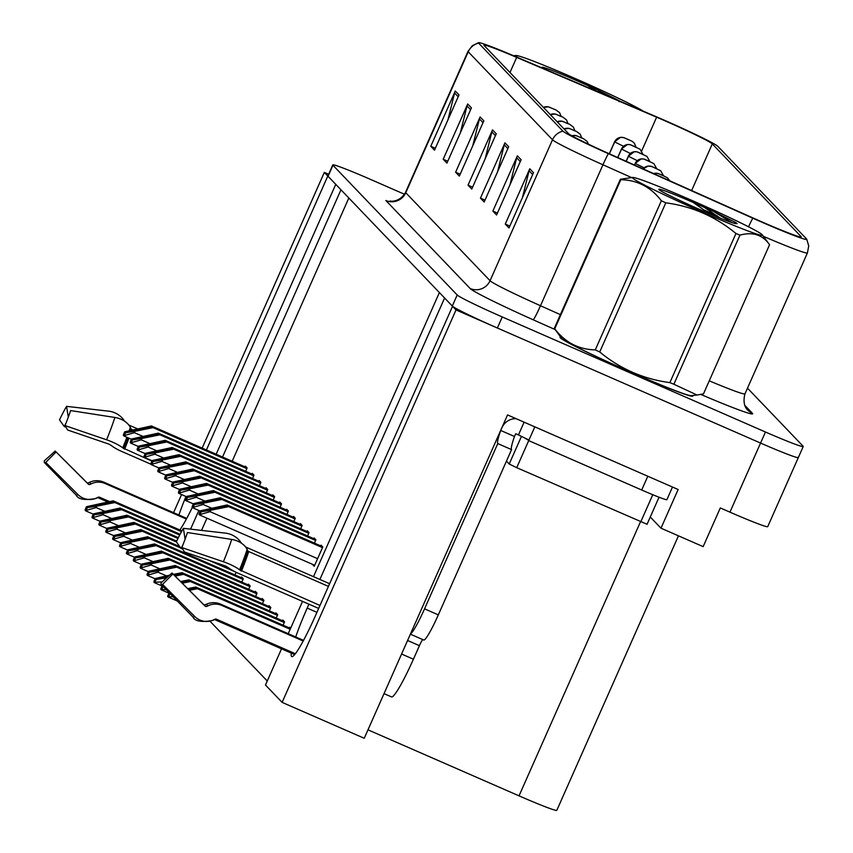 <?xml version="1.0" encoding="UTF-8"?>
<svg xmlns="http://www.w3.org/2000/svg" width="853" height="853" viewBox="0 0 853 853"><rect width="100%" height="100%" fill="white"/><g stroke="black" fill="none" stroke-linecap="round" stroke-linejoin="round"><path stroke-width="1.28" d="M185.954 496.489A48.418 5.31 -66.4 0 0 178.906 514.999M179.855 529.969A48.418 5.31 -66.4 0 0 192.309 507.439M216.15 454.233L335.751 184.344L340.965 189.782L222.537 457.027M202.15 448.113L324.321 172.413L327.797 176.049L206.415 449.979M173.554 512.664L181.561 494.569M198.845 510.478L190.582 529.148M291.289 653.089A48.418 5.31 -66.4 0 0 291.769 656.607A48.418 5.31 -66.4 0 0 315.141 616.388L452.548 306.302L456.024 309.938L282.119 702.382L364.242 738.282L507.535 414.931L678.135 489.505L660.99 528.199L650.274 517.014M456.024 309.938L760.556 443.059A45.39 2.058 23.9 0 0 798.333 457.56L767.721 526.653A45.39 2.058 23.9 0 1 729.944 512.152L720.295 507.94L703.149 546.634L660.99 528.199M328.64 174.3L324.321 172.413M404.503 194.271L370.565 179.429A45.39 2.058 23.9 0 0 332.787 164.928L327.893 175.985A45.39 2.058 23.9 0 0 328.053 176.304L452.303 306.046A45.39 2.058 23.9 0 0 497.363 328L760.556 443.059A45.39 2.058 23.9 0 0 798.333 457.56A45.39 2.058 23.9 0 0 798.173 457.24M308.925 604.18L307.197 608.093A48.418 5.31 -66.4 0 0 295.703 636.956M313.488 576.671L439.391 292.558L444.605 298.006L319.886 579.464M282.119 702.382L265.486 685.012L281.522 648.824M288.218 633.694L302.538 601.386M678.455 535.833L556.806 810.35A45.39 2.058 -156.1 0 1 519.029 795.849L367.995 729.827M210.169 621.4L267.256 681.003M348.834 198.003L232.187 461.238M206.948 518.187L201.543 530.395M248.692 589.295L250.174 585.958L248.436 584.145L248.116 584.87M262.457 603.657L263.929 600.32L262.191 598.507L261.871 599.232M269.335 610.844L270.806 607.507L269.068 605.683L268.748 606.408M276.212 618.02L277.683 614.682L275.945 612.87L275.626 613.595M283.089 625.206L284.561 621.869L282.823 620.056L282.503 620.771M255.569 596.471L257.052 593.144L255.314 591.321L254.994 592.046M241.815 582.109L243.297 578.771L241.559 576.959L241.239 577.684M234.938 574.933L236.11 572.288M290.649 628.224L289.7 627.232L289.38 627.957M286.917 514.391L288.399 511.064L286.661 509.241L286.341 509.966M300.672 528.764L302.154 525.427L300.416 523.603L300.096 524.328M307.549 535.94L309.031 532.603L307.293 530.79L306.973 531.515M314.426 543.126L315.909 539.789L314.171 537.976L313.851 538.691M293.795 521.578L295.277 518.24L293.539 516.428L293.219 517.153M280.04 507.215L281.522 503.878L279.784 502.065L279.453 502.79M273.163 500.029L274.634 496.691L272.896 494.879L272.576 495.604M266.285 492.853L267.757 489.515L266.019 487.703L265.699 488.417M259.408 485.666L260.879 482.329L259.141 480.516L258.822 481.241M252.531 478.49L254.002 475.153L252.264 473.34L251.944 474.055M245.643 471.304L247.125 467.966L245.387 466.154L245.067 466.879M312.539 564.355L314.213 566.317L322.786 546.965L321.048 545.152L320.728 545.877M314.608 565.432L312.475 564.505M560.709 337.127A72.622 3.295 23.9 0 0 560.016 337.276A72.622 3.295 23.9 0 0 632.372 372.921A72.622 3.295 23.9 0 0 692.807 396.123A72.622 3.295 23.9 0 0 692.455 395.515M664.231 120.476A48.418 2.196 -156.1 0 1 712.298 143.901L801.095 236.612A48.418 2.196 -156.1 0 1 801.255 236.953A48.418 2.196 -156.1 0 1 753.252 218.08L608.786 153.551A48.418 2.196 -156.1 0 1 568.429 133.537L484.152 45.54A48.418 2.196 -156.1 0 1 483.982 45.198A48.418 2.196 -156.1 0 1 516.683 57.386L656.629 117.192A48.418 2.196 -156.1 0 1 664.231 120.476M663.73 119.953A54.464 2.474 23.9 0 0 655.179 116.264L515.233 56.447A54.464 2.474 23.9 0 0 478.608 42.65A54.464 2.474 23.9 0 0 478.64 43.13L562.916 131.127A54.464 2.474 23.9 0 0 608.317 153.647L752.783 218.165A54.464 2.474 23.9 0 0 806.767 239.224A54.464 2.474 23.9 0 0 806.607 239.021L717.81 146.311A54.464 2.474 23.9 0 0 663.73 119.953M332.787 164.928A45.39 2.058 23.9 0 0 332.947 165.247L457.197 294.989A45.39 2.058 23.9 0 0 502.268 316.953L765.461 432.013A45.39 2.058 23.9 0 0 803.238 446.503A45.39 2.058 23.9 0 0 803.078 446.194L747.495 388.158M521.087 159.714L496.585 214.988L492.863 211.096L517.355 155.822L521.087 159.714M533.498 172.679L509.006 227.954L505.275 224.062L529.777 168.787L533.498 172.679M483.832 120.817L459.34 176.091L455.619 172.21L480.111 116.936L483.832 120.817M471.421 107.862L446.929 163.136L443.197 159.244L467.7 103.97L471.421 107.862M459.01 94.896L434.508 150.171L430.786 146.279L455.278 91.004L459.01 94.896M508.665 146.748L484.173 202.022L480.452 198.131L504.944 142.856L508.665 146.748M496.254 133.782L471.762 189.057L468.03 185.165L492.522 129.891L496.254 133.782M468.03 185.165L472.594 187.17M485.165 158.818L491.84 131.884A12.102 12.017 -43.8 0 1 492.522 129.891M480.452 198.131L485.016 200.124M497.576 171.773L504.262 144.85A12.102 12.017 -43.8 0 1 504.944 142.856M430.786 146.279L435.35 148.273M447.91 119.921L454.596 92.998A12.102 12.017 -43.8 0 1 455.278 91.004M443.197 159.244L447.761 161.238M460.332 132.887L467.017 105.964A12.102 12.017 -43.8 0 1 467.7 103.97M455.619 172.21L460.183 174.204M472.743 145.852L479.429 118.93A12.102 12.017 -43.8 0 1 480.111 116.936M505.275 224.062L509.838 226.056M522.409 197.704L529.095 170.781A12.102 12.017 -43.8 0 1 529.777 168.787M492.863 211.096L497.427 213.09M509.987 184.738L516.673 157.816A12.102 12.017 -43.8 0 1 517.355 155.822M322.605 547.37L228.22 506.117L204.688 510.478L227.602 505.466L227.101 504.944L200.359 510.798L201.255 511.736L200.018 514.54L210.041 511.661L210.648 510.286L228.711 506.629L322.498 547.626M200.359 510.798L199.112 513.602A7.57 0.832 -66.4 0 0 199.09 514.519L199.463 514.913A7.57 0.832 -66.4 0 0 199.495 514.935A7.57 0.832 -66.4 0 0 200.018 514.54M322.466 546.634L227.101 504.944M322.743 547.061L227.602 505.466M201.255 511.736L210.648 510.286M290.18 629.279L197.374 588.709L189.377 590.329M169.289 592.814L167.774 595.682A7.57 0.832 -66.4 0 0 167.753 596.599L168.126 596.993A7.57 0.832 -66.4 0 0 168.148 597.015A7.57 0.832 -66.4 0 0 168.67 596.62L173.266 596.876M290.542 628.458L195.763 587.024L187.703 588.655M195.763 587.024L290.425 628.714M188.214 589.167L196.254 587.546M290.287 629.034L196.872 588.197L188.854 589.818M169.011 592.878L169.918 593.816L168.67 596.62M315.727 540.194L221.343 498.93L197.811 503.302L220.724 498.28L220.223 497.768L193.482 503.611L194.377 504.549L193.13 507.354L203.163 504.486L203.771 503.099L221.833 499.453L315.621 540.45M193.482 503.611L192.234 506.415A7.57 0.832 -66.4 0 0 192.213 507.343L192.586 507.727A7.57 0.832 -66.4 0 0 192.618 507.748A7.57 0.832 -66.4 0 0 193.13 507.354M315.589 539.459L220.223 497.768M315.866 539.874L220.724 498.28M194.377 504.549L203.771 503.099M308.85 533.008L214.466 491.754L190.933 496.115L213.836 491.104L213.346 490.582L186.604 496.435L187.5 497.374L186.253 500.178L196.275 497.299L196.894 495.924L214.956 492.266L308.733 533.264M186.604 496.435L185.357 499.24A7.57 0.832 -66.4 0 0 185.336 500.157L185.709 500.551A7.57 0.832 -66.4 0 0 185.741 500.572A7.57 0.832 -66.4 0 0 186.253 500.178M308.711 532.272L213.346 490.582M308.989 532.698L213.836 491.104M187.5 497.374L196.894 495.924M301.973 525.832L207.588 484.568L184.056 488.94L206.959 483.918L206.469 483.406L179.727 489.249L180.623 490.187L179.375 492.991L189.398 490.112L190.016 488.737L208.079 485.09L301.855 526.077M179.727 489.249L178.48 492.053A7.57 0.832 -66.4 0 0 178.458 492.981L178.831 493.365A7.57 0.832 -66.4 0 0 178.863 493.386A7.57 0.832 -66.4 0 0 179.375 492.991M301.834 525.096L206.469 483.406M302.111 525.512L206.959 483.918M180.623 490.187L190.016 488.737M284.273 622.53L190.496 581.533L182.233 583.196M162.294 585.659L160.897 588.495A7.57 0.832 -66.4 0 0 160.876 589.423L161.238 589.807A7.57 0.832 -66.4 0 0 161.27 589.828A7.57 0.832 -66.4 0 0 161.793 589.434L166.26 589.711M284.252 621.538L188.876 579.848L180.559 581.533M188.876 579.848L284.529 621.954M181.071 582.045L189.377 580.36M284.38 622.274L189.995 581.01L181.71 582.684M162.134 585.702L163.03 586.629L161.793 589.434M167.614 576.959L159.586 578.195L168.723 575.967M169.608 575.167L155.257 578.515L156.152 579.454L165.546 578.003L164.938 579.368M277.396 615.344L183.619 574.346L175.089 576.074M165.546 578.003L166.73 577.758M155.257 578.515L154.02 581.319A7.57 0.832 -66.4 0 0 153.988 582.236L154.361 582.631A7.57 0.832 -66.4 0 0 154.393 582.652A7.57 0.832 -66.4 0 0 154.915 582.258L162.134 581.895M277.374 614.352L181.998 572.662L173.415 574.4M181.998 572.662L277.651 614.778M173.927 574.911L182.499 573.184M277.502 615.088L183.118 573.834L174.577 575.562M156.152 579.454L154.915 582.258M270.625 607.912L176.24 566.648L152.708 571.02L175.622 565.997L175.121 565.486L148.379 571.329L149.275 572.267L148.038 575.071L158.061 572.192L158.669 570.817L176.742 567.17L270.518 608.168M148.379 571.329L147.142 574.133A7.57 0.832 -66.4 0 0 147.111 575.061L147.484 575.444A7.57 0.832 -66.4 0 0 147.516 575.466A7.57 0.832 -66.4 0 0 148.038 575.071M270.486 607.176L175.121 565.486M270.764 607.592L175.622 565.997M149.275 572.267L158.669 570.817M263.748 600.725L169.363 559.461L145.831 563.833L168.745 558.822L168.244 558.299L141.502 564.153L142.398 565.091L141.161 567.895L151.184 565.017L151.791 563.641L169.864 559.984L263.641 600.981M141.502 564.153L140.265 566.957A7.57 0.832 -66.4 0 0 140.233 567.874L140.606 568.269A7.57 0.832 -66.4 0 0 140.638 568.29A7.57 0.832 -66.4 0 0 141.161 567.895M263.609 599.99L168.244 558.299M263.886 600.416L168.745 558.822M142.398 565.091L151.791 563.641M186.37 519.05L105.1 483.512A16.644 16.154 50.1 0 0 91.772 483.587L89.949 484.419A1.514 1.471 -129.9 0 1 88.264 484.109L56.095 451.962L45.763 462.411A34.802 3.817 113.6 0 1 44.548 462.731L44.548 462.731A34.802 3.817 113.6 0 1 44.292 460.876L55.21 451.045L86.665 482.435A1.514 1.429 -175.4 0 0 88.371 482.766L90.247 481.998A16.644 15.77 4.6 0 1 103.81 482.169L186.711 518.411M56.095 451.962A20.76 2.271 113.6 0 1 55.37 452.154L55.37 452.154A20.76 2.271 113.6 0 1 55.21 451.045M137.397 428.782L128.803 425.029M151.951 461.11L122.736 447.868A16.644 3.551 -157.8 0 0 106.604 439.796L65.031 425.594A34.802 3.817 113.6 0 0 70.607 410.581L114.888 417.458A16.644 11.153 17.9 0 1 130.338 427.396L131.053 428.846A1.514 1.013 -162.1 0 0 131.906 429.581L132.46 429.827M45.763 462.411L77.943 494.559A16.644 16.154 50.1 0 0 96.474 498.045L98.298 497.203A1.514 1.471 -129.9 0 1 99.502 497.203L109.547 501.585M65.031 425.594L67.59 429.997L109.152 444.2L111.583 445.714A16.644 3.551 -157.8 0 0 121.851 451.504L150.917 464.203M65.862 427.022L64.295 426.564A20.76 2.271 113.6 0 1 66.15 422.832M64.295 426.564L59.518 419.836A34.802 3.817 113.6 0 1 66.566 406.359L68.293 417.224M124.57 421.201A16.644 12.219 30.5 0 0 108.885 411.189L66.566 406.359M303.178 641.008L221.908 605.481A16.644 16.154 50.1 0 0 208.569 605.545L206.757 606.387A1.514 1.471 -129.9 0 1 205.072 606.067L172.892 573.93L162.571 584.38A34.802 3.817 113.6 0 1 161.356 584.689L161.356 584.689A34.802 3.817 113.6 0 1 161.089 582.834L172.018 573.003L203.472 604.393A1.514 1.429 -175.4 0 0 205.168 604.734L207.055 603.956A16.644 15.77 4.6 0 1 220.618 604.137L303.519 640.379M172.892 573.93A20.76 2.271 113.6 0 1 172.167 574.112L172.167 574.112A20.76 2.271 113.6 0 1 172.018 573.003M329.621 583.719L245.611 546.997M422.725 639.579A7.57 0.832 -66.4 0 0 419.42 645.668L413.417 659.198A45.39 4.979 113.6 0 1 391.506 696.901L384.031 693.638M319.982 605.47L239.544 569.836A16.644 3.551 -157.8 0 0 223.401 561.764L181.838 547.562A34.802 3.817 113.6 0 0 187.415 532.539L231.696 539.427A16.644 11.153 17.9 0 1 247.135 549.364L247.86 550.803A1.514 1.013 -162.1 0 0 248.713 551.55L328.426 586.395M162.571 584.38L194.751 616.516A16.644 16.154 50.1 0 0 213.282 620.003L215.095 619.171A1.514 1.471 -129.9 0 1 216.31 619.161L295.362 653.718M181.838 547.562L184.387 551.966L225.96 566.168L228.391 567.682A16.644 3.551 -157.8 0 0 238.659 573.461L318.659 608.434M182.659 548.98L181.103 548.522A20.76 2.271 113.6 0 1 182.947 544.8M181.103 548.522L176.326 541.804A34.802 3.817 113.6 0 1 183.374 528.327L185.101 539.192M241.378 543.169A16.644 12.219 30.5 0 0 225.693 533.157L183.374 528.327M410.506 633.886A30.26 3.316 -66.4 0 0 424.549 608.85L497.779 443.581A30.26 3.316 113.6 0 1 500.7 430.456L501.916 427.694A15.13 15.023 -43.8 0 1 516.033 418.642M423.6 639.921A30.26 3.316 -66.4 0 0 423.717 640.006A30.26 3.316 -66.4 0 0 438.325 614.874L511.565 449.606A30.26 3.316 -66.4 0 1 514.476 436.48L515.702 433.719L518.453 434.923L524.105 422.171M647.8 476.241L641.701 490.006A30.26 1.375 23.9 0 0 666.886 499.666L672.484 487.042M514.476 436.48L500.7 430.456M534.81 426.852L528.711 440.606A30.26 1.375 23.9 0 0 525.181 438.325M521.514 436.427A30.26 1.375 23.9 0 0 518.453 434.923M641.701 490.006L528.711 440.606L516.726 467.679L647.011 524.254M511.565 449.606L497.779 443.581M692.06 395.557A71.865 3.263 -156.1 0 1 692.124 395.813A71.865 3.263 -156.1 0 1 632.308 372.857A71.865 3.263 -156.1 0 1 560.709 337.585A71.865 3.263 -156.1 0 1 560.943 337.447M521.46 436.384L528.967 440.041M506.458 461.132L509.209 464.021L516.726 467.679M643.226 111.146A71.108 3.231 23.9 0 0 574.922 78.401A71.108 3.231 23.9 0 0 515.937 55.488A71.108 3.231 23.9 0 0 515.873 56.127A71.108 3.231 23.9 0 0 517.696 57.503M619.011 101.656L618.947 100.569L596.823 89.544L576.34 80.459A42.277 1.919 23.9 0 0 541.996 67.408A42.277 1.919 23.9 0 0 542.145 67.611A42.277 1.919 23.9 0 0 543.158 68.379M587.227 85.215L596.865 91.335M608.232 96.197L596.823 89.544M632.681 178.096A71.108 3.231 23.9 0 0 702.275 212.056A71.108 3.231 23.9 0 0 762.358 234.895A71.108 3.231 23.9 0 0 762.209 234.714A71.108 3.231 23.9 0 0 697.743 203.003A71.108 3.231 23.9 0 0 632.734 177.456A71.108 3.231 23.9 0 0 632.681 178.096M697.05 395.035L691.122 395.653A71.108 3.231 23.9 0 1 626.123 370.095A71.108 3.231 23.9 0 1 561.647 338.385A71.108 3.231 23.9 0 1 561.498 338.214L554.301 328.384A81.707 3.711 23.9 0 1 554.301 328.373L620.376 179.247A81.707 3.711 23.9 0 0 620.558 179.461A81.707 3.711 23.9 0 0 620.824 179.706L554.738 328.831C565.23 342.511 578.75 349.527 595.287 349.879A81.707 3.711 23.9 0 0 599.723 351.958C620.088 368.848 643.471 379.063 669.872 382.624A81.707 3.711 23.9 0 0 673.881 384.234L697.05 395.035L703.48 393.862L769.566 244.726C762.699 234.852 752.836 231.643 739.967 235.108L673.881 384.234M595.287 349.879L661.363 200.754C650.871 187.074 637.362 180.058 620.824 179.706M661.363 200.754A81.707 3.711 23.9 0 0 665.809 202.833L599.723 351.958M669.872 382.624L735.958 233.498C715.486 216.555 692.103 206.33 665.809 202.833M735.958 233.498A81.707 3.711 23.9 0 0 739.967 235.108M769.566 244.726A81.707 3.711 23.9 0 0 769.555 244.726L762.358 234.895M658.942 189.569A42.277 1.919 23.9 0 0 696.837 208.228A42.277 1.919 23.9 0 0 735.819 223.625L736.971 223.475L735.755 222.526L713.63 211.501L693.148 202.417A42.277 1.919 23.9 0 0 658.804 189.377A42.277 1.919 23.9 0 0 658.942 189.569M693.148 202.417L708.982 213.506M704.034 207.183L720.476 218.272M620.376 179.247L632.734 177.456M731.991 222.622L713.63 211.501M737.024 223.689L735.755 222.526M295.095 518.645L200.711 477.381L177.168 481.753L200.082 476.742L199.591 476.219L172.85 482.073L173.745 483.011L172.498 485.815L182.521 482.937L183.139 481.561L201.201 477.904L294.978 518.901M172.85 482.073L171.602 484.877A7.57 0.832 -66.4 0 0 171.581 485.794L171.954 486.189A7.57 0.832 -66.4 0 0 171.986 486.21A7.57 0.832 -66.4 0 0 172.498 485.815M294.957 517.91L199.591 476.219M295.234 518.336L200.082 476.742M173.745 483.011L183.139 481.561M288.218 511.469L193.823 470.206L170.291 474.577L193.204 469.555L192.714 469.033L165.972 474.886L166.868 475.825L165.621 478.629L175.643 475.75L176.262 474.375L194.324 470.717L288.101 511.715M165.972 474.886L164.725 477.691A7.57 0.832 -66.4 0 0 164.704 478.618L165.077 479.002A7.57 0.832 -66.4 0 0 165.109 479.023A7.57 0.832 -66.4 0 0 165.621 478.629M288.079 510.723L192.714 469.033M288.357 511.15L193.204 469.555M166.868 475.825L176.262 474.375M281.341 504.283L186.946 463.019L163.413 467.391L186.327 462.369L185.837 461.857L159.084 467.711L159.991 468.649L158.743 471.442L168.766 468.574L169.374 467.188L187.447 463.542L281.223 504.539M159.084 467.711L157.848 470.515A7.57 0.832 -66.4 0 0 157.826 471.432L158.2 471.816A7.57 0.832 -66.4 0 0 158.231 471.848A7.57 0.832 -66.4 0 0 158.743 471.442M281.202 503.547L185.837 461.857M281.479 503.974L186.327 462.369M159.991 468.649L169.374 467.188M256.87 593.549L162.486 552.286L138.954 556.657L161.867 551.635L161.366 551.113L134.625 556.966L135.52 557.905L134.284 560.709L144.306 557.83L144.914 556.455L162.976 552.808L256.764 593.795M134.625 556.966L133.388 559.771A7.57 0.832 -66.4 0 0 133.356 560.698L133.729 561.082A7.57 0.832 -66.4 0 0 133.761 561.103A7.57 0.832 -66.4 0 0 134.284 560.709M256.732 592.803L161.366 551.113M257.009 593.23L161.867 551.635M135.52 557.905L144.914 556.455M249.993 586.363L155.609 545.099L132.076 549.471L154.99 544.459L154.489 543.937L127.747 549.79L128.643 550.729L127.406 553.522L137.429 550.654L138.037 549.268L156.099 545.621L249.886 586.619M127.747 549.79L126.5 552.595A7.57 0.832 -66.4 0 0 126.479 553.512L126.852 553.896A7.57 0.832 -66.4 0 0 126.884 553.928A7.57 0.832 -66.4 0 0 127.406 553.522M249.854 585.627L154.489 543.937M250.132 586.054L154.99 544.459M128.643 550.729L138.037 549.268M243.116 579.187L148.731 537.923L125.199 542.295L148.113 537.273L147.612 536.75L120.87 542.604L121.766 543.542L120.518 546.346L130.552 543.468L131.159 542.092L149.222 538.435L243.009 579.432M653.75 173.639A7.57 7.464 -49.8 0 1 658.996 173.895L663.805 175.995L658.996 173.895M658.964 173.873A7.57 7.538 148.2 0 0 653.643 173.585M120.87 542.604L119.623 545.408A7.57 0.832 -66.4 0 0 119.601 546.325L119.974 546.72A7.57 0.832 -66.4 0 0 120.006 546.741A7.57 0.832 -66.4 0 0 120.518 546.346M242.977 578.441L147.612 536.75M243.254 578.867L148.113 537.273M121.766 543.542L131.159 542.092M274.463 497.107L180.068 455.843L156.536 460.215L179.45 455.193L178.949 454.67L152.207 460.524L153.113 461.462L151.866 464.267L161.889 461.388L162.496 460.012L180.569 456.355L274.346 497.352M571.979 135.851A7.57 7.464 -49.8 0 1 577.289 136.085L582.098 138.197L577.289 136.085M577.257 136.064A7.57 7.538 148.2 0 0 571.873 135.798M152.207 460.524L150.97 463.328A7.57 0.832 -66.4 0 0 150.949 464.245L151.322 464.64A7.57 0.832 -66.4 0 0 151.344 464.661A7.57 0.832 -66.4 0 0 151.866 464.267M274.325 496.361L178.949 454.67M274.602 496.787L179.45 455.193M153.113 461.462L162.496 460.012M267.575 489.921L173.191 448.657L149.659 453.028L172.573 448.006L172.071 447.494L145.33 453.348L146.226 454.276L144.989 457.08L155.011 454.212L155.619 452.826L173.692 449.179L267.469 490.176M564.142 129.048A7.57 7.464 -49.8 0 1 570.412 128.91L575.221 131.01L570.412 128.91M570.38 128.878A7.57 7.538 148.2 0 0 564.068 128.984L568.962 128.376L576.447 131.415L580.2 134.177L581.735 137.845M145.33 453.348L144.093 456.142A7.57 0.832 -66.4 0 0 144.061 457.069L144.434 457.453A7.57 0.832 -66.4 0 0 144.466 457.475A7.57 0.832 -66.4 0 0 144.989 457.08M267.447 489.185L172.071 447.494M267.725 489.601L172.573 448.006M146.226 454.276L155.619 452.826M260.698 482.734L166.314 441.481L142.782 445.842L165.695 440.83L165.194 440.308L138.453 446.162L139.348 447.1L138.111 449.904L148.134 447.025L148.742 445.65L166.815 441.993L260.591 482.99M557.265 121.872A7.57 7.464 -49.8 0 1 563.524 121.723L568.343 123.834L563.524 121.723A7.57 7.538 148.2 0 0 557.19 121.798M138.453 446.162L137.216 448.966A7.57 0.832 -66.4 0 0 137.184 449.883L137.557 450.277A7.57 0.832 -66.4 0 0 137.589 450.299A7.57 0.832 -66.4 0 0 138.111 449.904M260.57 481.998L165.194 440.308M260.837 482.425L165.695 440.83M139.348 447.1L148.742 445.65M253.821 475.558L159.436 434.294L135.904 438.666L158.818 433.644L158.317 433.132L131.575 438.975L132.471 439.913L131.234 442.718L141.257 439.839L141.865 438.463L159.938 434.817L253.714 475.814M550.388 114.686A7.57 7.464 -49.8 0 1 556.646 114.547L561.466 116.648L556.646 114.547M556.625 114.515A7.57 7.538 148.2 0 0 550.313 114.622M131.575 438.975L130.338 441.779A7.57 0.832 -66.4 0 0 130.306 442.707L130.68 443.091A7.57 0.832 -66.4 0 0 130.712 443.112A7.57 0.832 -66.4 0 0 131.234 442.718M253.682 474.822L158.317 433.132M253.959 475.238L158.818 433.644M132.471 439.913L141.865 438.463M246.943 468.372L152.559 427.108L129.027 431.479L151.941 426.468L151.439 425.946L124.698 431.799L125.594 432.738L124.357 435.542L134.379 432.663L134.987 431.287L153.06 427.63L246.837 468.628M543.51 107.51A7.57 7.464 -49.8 0 1 549.769 107.361L554.589 109.461L549.769 107.361M549.748 107.329A7.57 7.538 148.2 0 0 543.436 107.435L548.33 106.828L555.815 109.866L559.568 112.628L561.093 116.296M124.698 431.799L123.461 434.603A7.57 0.832 -66.4 0 0 123.429 435.52L123.802 435.915A7.57 0.832 -66.4 0 0 123.834 435.936A7.57 0.832 -66.4 0 0 124.357 435.542M246.805 467.636L151.439 425.946M247.082 468.062L151.941 426.468M125.594 432.738L134.987 431.287M180.452 547.615L141.854 530.737L118.322 535.108L141.225 530.086L140.734 529.574L113.993 535.428L114.888 536.356L113.641 539.16L123.664 536.292L124.282 534.906L142.344 531.259L180.761 548.053M643.237 168.937A7.57 7.464 -49.8 0 1 652.118 166.719L656.927 168.819L652.118 166.719M652.087 166.687A7.57 7.538 148.2 0 0 643.13 168.894L648.088 166.068L651.628 166.442L660.67 170.728L663.442 175.654M235.3 571.894L208.75 560.282M113.993 535.428L112.745 538.222A7.57 0.832 -66.4 0 0 112.724 539.149L113.097 539.533A7.57 0.832 -66.4 0 0 113.129 539.554A7.57 0.832 -66.4 0 0 113.641 539.16M229.03 568.173L219.008 563.79M179.748 546.634L140.734 529.574M230.171 568.972L215.852 562.713M180.068 547.072L141.225 530.086M232.261 570.262L211.907 561.359M114.888 536.356L124.282 534.906M176.39 541.666L134.977 523.561L111.444 527.922L134.347 522.91L133.857 522.388L107.115 528.242L108.011 529.18L106.764 531.984L116.786 529.105L117.405 527.73L135.467 524.073L176.464 541.996M634.6 165.077L635.314 163.456A7.57 7.464 -49.8 0 1 645.241 159.532L650.05 161.633L645.241 159.532M645.209 159.5A7.57 7.538 148.2 0 0 635.24 163.381L634.483 165.024M634.504 165.034L635.24 163.381M107.115 528.242L105.868 531.046A7.57 0.832 -66.4 0 0 105.847 531.963L106.22 532.357A7.57 0.832 -66.4 0 0 106.252 532.379A7.57 0.832 -66.4 0 0 106.764 531.984M176.656 541.101L133.857 522.388M176.539 541.346L134.347 522.91M108.011 529.18L117.405 527.73M178.074 538.222L128.099 516.374L104.556 520.746L127.47 515.724L126.98 515.212L100.238 521.055L101.134 521.993L99.886 524.798L109.909 521.929L110.527 520.543L128.59 516.897L177.946 538.467M626.198 161.334L628.437 156.28A7.57 7.464 -49.8 0 1 638.364 152.346L643.173 154.457L638.364 152.346M638.332 152.324A7.57 7.538 148.2 0 0 628.362 156.195L626.081 161.27L628.362 156.195M100.238 521.055L98.991 523.859A7.57 0.832 -66.4 0 0 98.969 524.787L99.343 525.171A7.57 0.832 -66.4 0 0 99.374 525.192A7.57 0.832 -66.4 0 0 99.886 524.798M178.352 537.667L126.98 515.212M178.224 537.912L127.47 515.724M101.134 521.993L110.527 520.543M179.812 534.81L121.211 509.188L97.679 513.559L120.593 508.548L120.102 508.025L93.361 513.879L94.257 514.817L93.009 517.622L103.032 514.743L103.65 513.367L121.712 509.71L179.684 535.055M617.807 157.581L621.56 149.094A7.57 7.464 -49.8 0 1 631.476 145.17L636.295 147.27L631.476 145.17M631.455 145.138A7.57 7.538 148.2 0 0 621.485 149.008L617.679 157.528M617.711 157.538L621.485 149.008M93.361 513.879L92.113 516.683A7.57 0.832 -66.4 0 0 92.092 517.6L92.465 517.995A7.57 0.832 -66.4 0 0 92.497 518.016A7.57 0.832 -66.4 0 0 93.009 517.622M180.1 534.255L120.102 508.025M179.972 534.5L120.593 508.548M94.257 514.817L103.65 513.367M181.614 531.419L114.334 502.012L90.802 506.383L113.716 501.361L113.225 500.85L86.473 506.693L87.379 507.631L86.132 510.435L96.154 507.556L96.762 506.181L114.835 502.534L181.486 531.664M609.405 153.828L614.682 141.918A7.57 7.464 -49.8 0 1 624.599 137.983L629.418 140.095L624.599 137.983M624.577 137.962A7.57 7.538 148.2 0 0 614.608 141.833L609.309 153.785M86.473 506.693L85.236 509.497A7.57 0.832 -66.4 0 0 85.215 510.425L85.588 510.808A7.57 0.832 -66.4 0 0 85.62 510.83A7.57 0.832 -66.4 0 0 86.132 510.435M181.924 530.875L113.225 500.85M181.785 531.12L113.716 501.361M87.379 507.631L96.762 506.181M729.944 512.152L765.461 432.013M519.029 795.849L640.486 521.78M316.932 612.347L307.197 608.093M712.298 143.901L691.623 190.55M744.637 405.164L752.41 413.279A15.13 15.023 -43.8 0 1 747.612 409.93C749.105 411.231 741.513 406.806 744.968 393.862A60.52 2.74 23.9 0 1 709.259 380.822M752.41 413.279A75.65 3.433 -156.1 0 1 700.835 394.449M562.916 131.127A15.13 15.023 136.2 0 0 552.509 139.775L468.233 51.777A15.13 15.023 -43.8 0 1 478.64 43.13M608.317 153.647A15.13 0.97 114.1 0 0 602.954 164.789A60.52 2.74 -156.1 0 1 552.509 139.775L490.048 280.722A60.52 2.74 23.9 0 0 540.493 305.737L560.389 314.629M468.233 51.777A60.52 2.74 -156.1 0 1 468.02 51.351L405.559 192.298A60.52 2.74 23.9 0 0 405.772 192.725L490.048 280.722A15.13 15.023 -43.8 0 1 470.142 288.517L385.865 200.519A15.13 15.023 -43.8 0 0 405.772 192.725L468.233 51.777M717.224 215.83L704.546 210.169M631.572 177.573L602.954 164.789L540.493 305.737A15.13 0.97 -65.9 0 1 533.2 319.79A75.65 3.433 -156.1 0 1 470.142 288.517M752.783 218.165A15.13 0.97 114.1 0 0 748.539 226.813M806.767 239.224L808.708 245.952L807.428 252.914A60.52 2.74 -156.1 0 1 763.414 236.334M555.207 329.621L533.2 319.79M332.947 165.247L328.053 176.304M457.197 294.989L452.303 306.046M502.268 316.953L497.363 328M656.629 117.192L641.659 150.981M516.683 57.386L509.977 72.505M495.433 135.638L491.84 131.884M483.011 122.672L479.429 118.93M470.6 109.706L467.017 105.964M458.189 96.741L454.596 92.998M507.844 148.593L504.262 144.85M520.266 161.558L516.673 157.816M532.677 174.524L529.095 170.781M317.593 558.683L210.041 511.661M199.495 514.935L314.672 565.283L199.538 514.945M212.034 509.38L210.83 508.857M177.307 601.013L168.19 597.025M211.459 508.111L203.163 504.486M200.231 511.075L192.65 507.759M205.157 502.204L203.952 501.671M204.581 500.924L196.275 497.299M185.741 500.572L193.354 503.899L185.773 500.583M198.28 495.017L197.064 494.495M197.704 493.748L189.398 490.112M178.863 493.386L186.476 496.713L178.895 493.397M191.403 487.841L190.187 487.308M161.27 589.828L168.894 593.166L161.313 589.839M154.393 582.652L162.017 585.979L154.436 582.663M166.932 577.097L165.727 576.575M166.356 575.828L158.061 572.192M147.516 575.466L155.129 578.803L147.558 575.476M160.055 569.921L158.85 569.388M159.479 568.642L151.184 565.017M140.638 568.29L148.251 571.617L140.681 568.29M153.177 562.735L151.973 562.212M90.781 484.046A35.794 3.924 113.6 0 1 90.514 483.907A35.794 3.924 113.6 0 1 90.247 481.998M128.931 438.165A45.39 4.979 113.6 0 1 124.634 449.179M99.502 497.203A45.39 4.979 113.6 0 1 98.106 497.736L107.745 501.948M103.799 483.011A30.26 3.316 113.6 0 1 103.81 482.169M88.403 484.227A37.319 4.094 113.6 0 1 88.371 482.766M77.943 494.559A51.756 5.672 113.6 0 1 76.13 495.028C77.996 499.304 84.532 500.476 95.749 498.536A47.427 5.203 113.6 0 0 96.474 498.045M114.888 417.458A51.756 5.672 113.6 0 1 106.604 439.796M130.338 427.396A47.427 5.203 113.6 0 1 129.251 430.637M126.884 437.269A47.427 5.203 113.6 0 1 122.736 447.868M98.298 497.203A45.891 5.033 113.6 0 1 97.583 497.683L95.749 498.536M131.053 428.846A45.891 5.033 113.6 0 1 130.573 430.307M127.961 437.738A45.891 5.033 113.6 0 1 123.706 448.646M207.578 606.003A35.794 3.924 113.6 0 1 207.322 605.865A35.794 3.924 113.6 0 1 207.055 603.956M413.417 659.198L401.582 654.027M248.713 551.55A45.39 4.979 113.6 0 1 241.442 571.137M216.31 619.161A45.39 4.979 113.6 0 1 214.913 619.705L294.68 654.571M220.607 604.969A30.26 3.316 113.6 0 1 220.618 604.137M205.21 606.195A37.319 4.094 113.6 0 1 205.168 604.734M194.751 616.516A51.756 5.672 113.6 0 1 192.938 616.986C194.804 621.261 201.34 622.434 212.546 620.494A47.427 5.203 113.6 0 0 213.282 620.003M231.696 539.427A51.756 5.672 113.6 0 1 223.401 561.764M247.135 549.364A47.427 5.203 113.6 0 1 239.544 569.836M215.095 619.171A45.891 5.033 113.6 0 1 214.391 619.641L212.546 620.494M247.86 550.803A45.891 5.033 113.6 0 1 240.514 570.614M438.325 614.874L424.549 608.85M419.42 645.668L407.585 640.486M640.742 521.897L652.79 494.719M509.209 464.021L521.45 436.395M190.827 486.562L182.521 482.937M171.986 486.21L179.599 489.537L172.018 486.21M184.525 480.655L183.31 480.132M183.949 479.386L175.643 475.75M165.109 479.023L172.722 482.35L165.141 479.034M177.648 473.479L176.432 472.946M177.061 472.199L168.766 468.574M158.231 471.848L165.845 475.174L158.263 471.848M170.771 466.292L169.555 465.759M152.602 561.466L144.306 557.83M133.761 561.103L141.374 564.43L133.804 561.114M146.3 555.559L145.095 555.026M145.724 554.279L137.429 550.654M134.507 557.244L126.926 553.928M139.423 548.372L138.218 547.839M138.847 547.093L130.552 543.468M120.006 546.741L127.619 550.068L120.038 546.752M132.546 541.197L131.341 540.663M170.184 465.013L161.889 461.388M151.344 464.661L158.967 467.988L151.386 464.672M163.893 459.106L162.678 458.583M163.307 457.837L155.011 454.212M152.09 460.801L144.509 457.485M157.005 451.93L155.8 451.397M567.266 123.536L563.502 121.702L567.266 123.536M156.43 450.651L148.134 447.025M137.589 450.299L145.213 453.625L137.632 450.309M150.128 444.744L148.923 444.221M149.552 443.475L141.257 439.839M130.712 443.112L138.325 446.45L130.754 443.123M143.251 437.568L142.046 437.035M142.675 436.288L134.379 432.663M123.834 435.936L131.447 439.263L123.877 435.936M136.373 430.381L135.169 429.859M131.97 539.917L123.664 536.292M113.129 539.554L120.742 542.892L113.161 539.565M125.668 534.01L124.453 533.477M644.111 167.828L635.314 163.456M125.092 532.73L116.786 529.105M106.252 532.379L113.865 535.705L106.284 532.389M118.791 526.823L117.575 526.301M637.234 160.652L628.437 156.28M118.215 525.555L109.909 521.929M99.374 525.192L106.988 528.529L99.406 525.203M111.914 519.648L110.698 519.114M630.356 153.465L621.56 149.094M111.338 518.368L103.032 514.743M92.497 518.016L100.11 521.343L92.529 518.027M105.036 512.461L103.821 511.939M623.479 146.279L614.682 141.918M104.45 511.192L96.154 507.556M85.62 510.83L93.233 514.156L85.652 510.84M98.159 505.285L96.943 504.752M478.608 42.65L472.317 45.721L468.02 51.351M803.238 446.503L798.333 457.56M807.428 252.914L744.968 393.862M405.559 192.298C399.023 203.814 387.816 200.86 390.418 200.988M177.328 601.024L168.148 597.015M200.231 511.086L192.618 507.748M44.548 462.731L76.13 495.028M97.573 497.683L98.106 497.736M161.356 584.689L192.938 616.986M214.38 619.651L214.913 619.705M410.378 634.174L423.717 640.006M647.043 524.307L659.038 497.224M515.937 55.488L513.559 55.744M134.497 557.254L126.884 553.928M669.744 180.783L667.547 177.904L662.077 175.036L657.546 173.362L653.579 173.564M588.453 144.178L587.077 141.363L583.324 138.591L575.839 135.552L571.83 135.766M152.09 460.812L144.466 457.475M574.858 130.658L573.323 127.001L569.569 124.229L562.084 121.19L557.169 121.766M567.981 123.482L566.445 119.815L562.692 117.042L555.207 114.014L550.292 114.59M656.565 168.468L653.793 163.541L643.791 158.999L641.2 158.893L635.229 163.339M649.687 161.281L646.915 156.355L636.914 151.813L634.323 151.706L628.352 156.152M642.81 154.105L640.027 149.179L630.036 144.637L627.445 144.52L621.474 148.976M635.922 146.919L634.397 143.261L632.148 141.289L624.119 137.706L620.568 137.344L614.597 141.79L609.287 153.775"/></g></svg>

